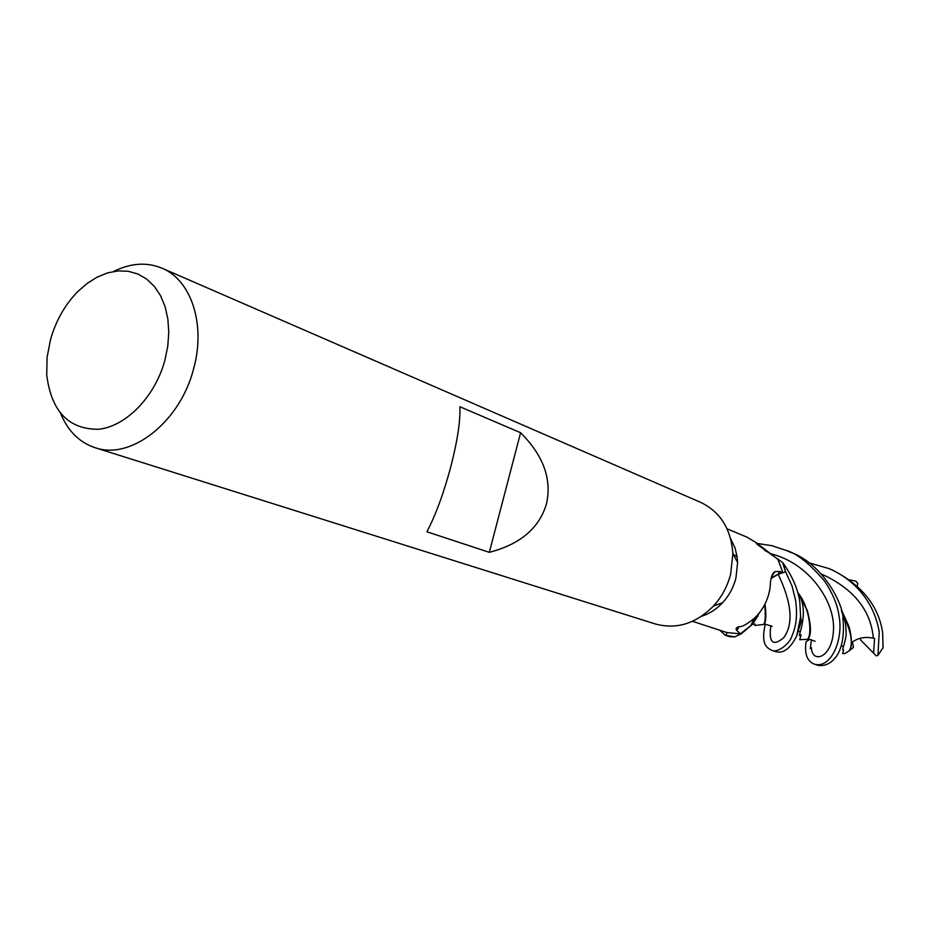 <?xml version="1.0" encoding="UTF-8"?>
<svg xmlns="http://www.w3.org/2000/svg" width="930" height="930" viewBox="0 0 930 930"><rect width="100%" height="100%" fill="white"/><g stroke="black" fill="none" stroke-linecap="round" stroke-linejoin="round"><path stroke-width="1.4" d="M759.508 612.672L752.161 624.588L740.71 634.144M725.447 635.318L729.887 636.759L734.898 636.852L726.109 635.399L726.911 632.54L726.086 635.492L725.447 635.318L719.739 630.226M113.704 271.444C130.584 263.039 146.638 261.923 161.843 268.131L700.592 502.34C720.32 511.814 731.085 528.961 732.875 553.769L730.654 574.101C727.492 586.307 721.75 596.955 713.45 606.058C695.896 623.693 676.54 629.668 655.406 623.995L95.127 447.714C79.445 442.482 67.96 431.101 60.671 413.559M730.585 538.493L735.06 548.072L737.13 556.919L737.618 562.464L735.921 578.1C733.491 587.469 729.085 595.653 722.691 602.64C716.553 609.208 709.497 613.765 701.522 616.299M161.843 268.131C191.382 279.953 206.111 324.919 193.487 369.21C179.978 422.232 130.781 460.431 95.127 447.714M546.468 503.851C539.307 528.101 520.254 544.271 489.32 552.327L426.893 531.786C435.566 515.325 443.494 493.83 450.666 467.302C457.444 440.89 460.524 420.709 459.885 406.736L520.602 432.729C543.387 455.456 552.013 479.159 546.468 503.851M841.069 646.013L843.58 646.28M808.879 562.813L828.886 568.556C838.79 572.659 847.904 578.786 856.239 586.923C868.655 599.548 876.316 614.614 879.222 632.109L877.932 655.441L876.246 655.836L860.692 640.107L860.483 638.143M164.843 360.433C154.926 396.971 125.771 426.731 98.22 429.288C68.332 429.242 51.162 411.037 46.709 374.674L47.105 357.213L50.545 339.438C55.893 320.769 64.868 304.924 77.457 291.892L86.955 283.557L97.092 277.152L107.566 272.885L118.075 270.897L128.317 271.281L137.966 274.036L146.731 279.116L154.334 286.394L160.518 295.647L165.087 306.633L167.865 319.002L168.772 332.382L167.76 346.344L164.843 360.433M716.925 629.308L727.004 632.574L740.35 633.842L736.874 630.459C735.386 628.75 736.118 627.483 739.059 626.657C741.815 627.076 746.837 624.344 754.125 618.473C762.042 611.115 767.18 601.896 769.529 590.852L770.18 586.725C770.482 578.053 772.109 573.008 775.074 571.59L779.793 571.497L782.839 572.613L778.119 574.147L779.793 571.497M771.098 578.146L778.119 574.147M736.874 630.459L739.059 626.657M759.194 613.068L750.87 625.599L740.35 633.842M726.923 632.54L726.109 635.399L734.898 636.852L741.396 633.737L752.149 624.588L754.939 623.984L754.904 625.483L763.507 624.472C765.39 622.6 765.785 615.997 764.681 604.639M759.461 612.742L752.149 624.588L740.745 634.121M719.448 603.837L720.808 604.593M720.715 604.674L719.309 603.896M737.455 559.755L736.49 560.406M757.822 544.899L777.829 559.197L782.839 572.613M756.846 544.131L756.09 542.585L747.104 537.226M737.141 557L732.875 553.722M767.215 551.827L757.462 544.248M771.749 650.337L775.841 651.663C783.409 653.732 790.337 648.512 796.626 636.039L800.625 616.776L799.8 601.931C798.01 589.19 792.36 576.147 782.862 562.801L785.513 571.822L778.189 574.31L771.005 578.565L778.189 574.31L785.606 571.799L792.046 586.051L795.603 600.327C797.522 614.463 796.347 626.227 792.081 635.62C790.198 643.351 777.992 653.22 771.749 650.337C767.227 647.954 760.519 644.909 765.262 624.193M782.665 562.604L774.167 556.466M782.688 562.627L785.513 571.822L778.154 574.252L771.051 578.367M520.602 432.729L489.32 552.327M849.915 579.925L855.914 581.169L857.844 583.575L857.262 585.947M734.654 636.934L726.086 635.492M882.593 632.481L883.093 647.571L877.932 655.441M882.977 648.14L882.721 633.446C879.059 606.511 862.366 585.412 832.664 570.16L828.886 568.556M757.148 543.422L771.819 545.701L786.106 550.397C796.65 553.199 809.484 563.452 824.596 581.169C832.931 593.666 837.802 605.569 839.186 616.892C843.312 639.956 831.013 669.007 814.436 664.183C807.182 661.416 804.392 653.976 806.043 641.886L809.6 639.329M814.436 664.183L818.098 665.369C828.932 667.38 846.591 656.615 842.952 618.322C843.766 605.721 823.492 563.58 790.198 552.141L786.106 550.397M752.998 623.577L758.09 615.695M762.74 624.565L763.507 624.472M762.96 624.809L764.355 623.89C766.111 621.182 766.332 614.567 765.006 604.012M873.561 653.151L874.572 638.422L873.34 638.189C865.342 636.492 858.39 637.771 852.45 642.025L853.438 647.315L850.008 650.244C852.136 645.467 851.857 637.678 849.148 626.89L841.383 610.44M850.008 650.244L844.87 653.558L842.603 653.511L843.673 650.047L842.906 650.117C841.976 649.803 846.254 639.422 846.184 633.609C845.417 628.203 847.37 625.379 841.697 611.766M849.474 650.419C853.519 643.083 850.88 630.005 841.569 611.196M811.39 639.642L810.297 648.675L811.367 647.617C811.995 663.997 832.315 658.463 833.478 630.017C835.221 602.105 809.46 563.045 770.517 553.71M797.673 592.457L798.277 593.352C809.646 606.941 812.622 635.12 807.298 639.398L808.658 638.224C811.402 633.888 810.983 624.739 807.414 610.778L797.44 591.678M782.862 562.801L785.606 571.799M770.807 625.634C768.61 642.595 772.877 646.664 783.595 637.852C793.709 624.228 791.907 603.047 778.189 574.31L778.154 574.252M873.34 638.189C870.794 609.975 853.484 588.574 821.376 574.008M722.691 602.64L713.45 606.058M800.137 631.819L798.905 631.377L800.137 631.819M717.716 629.563L692.49 621.31M771.47 576.774L775.074 571.59M750.87 625.599L754.125 618.473M747.104 537.215L727.051 528.775M774.527 556.745L756.09 542.585M765.739 551.06L764.448 550.06M737.618 562.464L732.875 553.769M764.355 623.89L772.144 626.343M842.417 612.08L849.148 626.89M799.288 594.363L807.414 610.778M808.658 638.224L808.914 639.177L815.099 641.305M796.626 636.039L801.3 621.217L800.625 616.776M798.277 593.352C809.03 610.15 799.3 633.225 799.416 635.655L801.125 634.853L799.719 639.666L807.298 639.398"/></g></svg>
